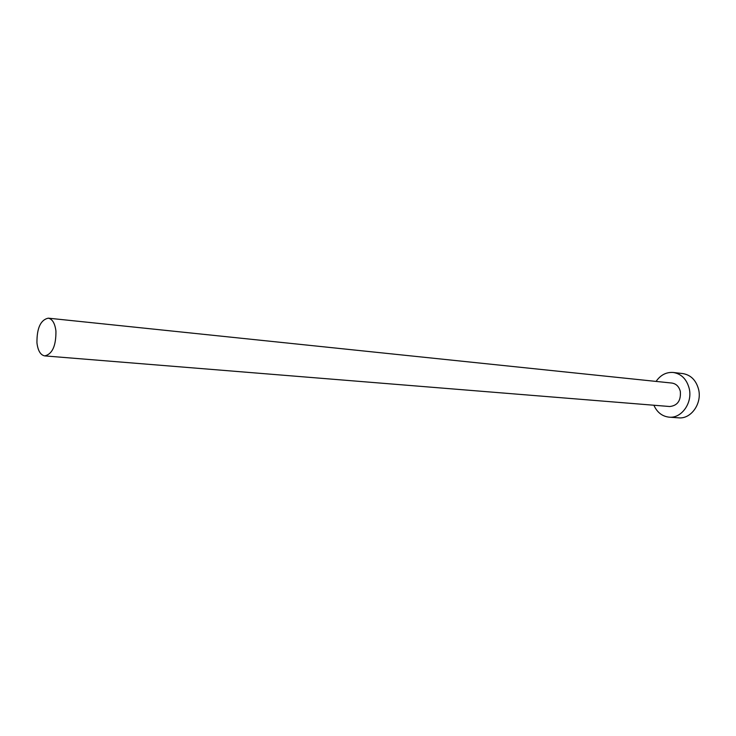 <?xml version="1.0" encoding="UTF-8"?>
<svg xmlns="http://www.w3.org/2000/svg" width="736" height="736" viewBox="0 0 736 736"><rect width="100%" height="100%" fill="white"/><g stroke="black" fill="none" stroke-linecap="round" stroke-linejoin="round"><path stroke-width="1.1" d="M55.936 331.053C54.924 323.279 52.366 318.982 48.245 318.164C40.59 319.902 36.818 328.136 36.947 342.875C37.922 350.75 40.526 355.092 44.758 355.902C52.348 354.099 56.074 345.81 55.936 331.053M44.758 355.902L669.732 406.52C677.516 405.646 681.048 400.614 680.331 391.423C679.006 386.538 676.2 383.75 671.904 383.06L48.245 318.164M653.881 405.232C657.11 412.408 662.207 416.383 669.171 417.165C681.61 418.591 692.852 402.638 689.172 388.35C686.651 379.141 681.361 373.851 673.302 372.48C666.319 371.974 660.578 374.955 656.08 381.414M669.171 417.165L678.647 417.836C691.04 419.253 702.236 403.448 698.565 389.298C696.054 380.172 690.773 374.928 682.741 373.566L673.302 372.48"/></g></svg>
